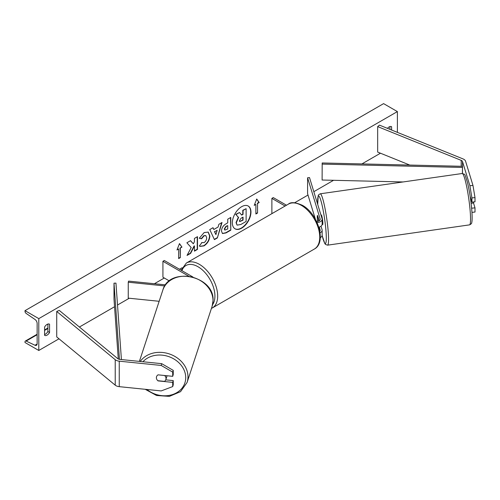 <?xml version="1.0" encoding="UTF-8"?>
<svg xmlns="http://www.w3.org/2000/svg" width="500" height="500" viewBox="0 0 500 500"><rect width="100%" height="100%" fill="white"/><g stroke="black" fill="none" stroke-linecap="round" stroke-linejoin="round"><path stroke-width="0.75" d="M472.969 185.431L475 197.606L471.925 197.919L469.894 185.75L472.969 185.431L465.575 161.225A6.244 3.606 0 0 0 463.844 159.306A6.244 3.606 0 0 0 463.006 158.9L379.462 125.125L377.669 126.6L377.669 152.081L409.769 165.062M469.894 185.75L462.5 161.544A3.119 1.8 0 0 0 461.637 160.581A3.119 1.8 0 0 0 461.219 160.375L377.669 126.6M475 197.606L475 201.806L471.925 202.119L471.925 197.919M471.494 206.75L471.925 211.819M470.156 196.325L471.925 202.119M471.962 212.362L475 212.05L475 207.856L473.512 202.975M471.925 208.169L475 207.856M158.106 380.731L158.056 380.894A4.875 3.919 17 0 1 156.375 377.694A4.875 3.919 17 0 1 156.512 376.763A4.875 3.919 17 0 1 158.056 374.844L172.706 376.331L172.706 372.131L173.244 370.363L173.244 374.556L172.706 376.331M173.244 370.363L161.719 363.669L161.181 365.444L119.25 361.175A6.244 3.606 180 0 1 115.925 360.175A6.244 3.606 180 0 1 115.225 359.694L56.725 311.456L56.725 336.938L115.225 385.175A6.244 3.606 180 0 0 115.925 385.656A6.244 3.606 180 0 0 119.25 386.656L161.181 390.925L172.706 386.581L172.706 382.381L158.056 380.894M161.719 363.669L119.794 359.4A3.119 1.8 180 0 1 118.131 358.9A3.119 1.8 180 0 1 117.781 358.663L59.281 310.425L56.725 311.456M172.706 386.581L173.244 384.806L173.244 380.613L165.756 379.85M173.244 380.613L172.706 382.381M161.181 365.444L172.706 372.131M165.55 284.869L128.594 281.112L128.256 282.219L128.256 298.144L159.156 301.288M164.819 285.944L128.256 282.219M192.944 277.031L164.3 260.494L162.925 261.294L162.925 277.219L169.381 280.95M162.925 261.294L188.688 276.169M318.837 227.225A5.85 3.381 0 0 0 322.144 224.188L322.144 219.25A5.85 3.381 0 0 0 322.056 218.663L309.506 177.575L307.587 177.769L307.587 193.7L315.369 219.175M317.087 222.594A5.85 3.381 0 0 0 322.144 219.25M316.575 221.494A3.9 2.25 0 0 0 320.194 219.25A3.9 2.25 0 0 0 320.131 218.856L307.587 177.769M320.275 237.65A5.85 3.381 0 0 0 322.144 235.175L322.144 230.238A5.85 3.381 180 0 1 320.069 232.819M322.144 230.238A5.85 3.381 180 0 0 322.056 229.65L321 226.194M319.206 220.75L317.594 215.481M319.294 227.087L320.131 229.844A3.9 2.25 180 0 1 320.194 230.238A3.9 2.25 180 0 1 319.819 231.2M317.562 215.512L317.387 215.538A4.875 0.55 -98.1 0 0 317.3 217.531A4.875 0.694 -95.8 0 0 317.575 221.375M271.881 213.663L271.881 198.388L273.263 197.587L286.488 205.225M271.881 198.388L285.106 206.025M322.081 224.669L322.669 224.587A4.875 0.55 -98.1 0 0 322.831 222.531A4.875 0.55 -98.1 0 0 322.156 217.494A4.875 0.55 -98.1 0 0 321.294 214.931L320.931 214.981M318.775 219.356L318.562 219.387A4.875 0.55 -98.1 0 1 318.788 220.975M317.3 217.531A4.875 0.55 -98.1 0 0 317.731 221.231L317.762 221.337M317.387 215.538L318.562 219.387M471.112 203.319L473.537 202.975A4.875 0.55 -98.1 0 0 473.656 201.938M241.65 228.175A13.156 7.594 120 0 0 250.244 216.581A13.156 7.594 120 0 0 248.231 206.038A13.156 7.594 120 0 0 241.65 206.688A13.156 7.594 120 0 0 233.056 218.281A13.156 7.594 120 0 0 235.069 228.825A13.156 7.594 120 0 0 241.65 228.175M234.938 228.744A13.156 7.594 120 0 0 241.375 228.012A13.156 7.594 120 0 0 249.931 216.544A13.156 7.594 120 0 0 248.088 205.963M44.588 327.062A4.875 2.812 -60 0 1 47.069 324.412A4.875 2.812 -60 0 1 49.506 324.175A4.875 2.812 -60 0 1 49.55 324.2L49.55 332.481A4.875 2.812 -60 0 1 44.631 335.375A4.875 2.812 -60 0 1 44.588 335.35L44.588 327.062M391.6 130.031L391.6 126.719A4.875 2.812 120 0 0 391.556 126.694A4.875 2.812 120 0 0 389.113 126.938A4.875 2.812 120 0 0 387.469 128.363M201.656 242.537L204.069 242.638C205.719 241.488 206.594 239.862 206.7 237.75L205.85 235.644L204.069 235.825L201.581 238.812L199.275 238.25L204.163 232.55L208.219 232.106L209.856 235.894C209.587 240.113 207.644 243.438 204.037 245.875L199.988 246.419L199.356 245.919L201.887 242.712M221.469 231.081L221.469 231.044C221.681 227.894 223.263 225.45 226.213 223.719L227.725 222.844L227.725 219.2L230.781 217.438L230.781 230.181L226.056 232.906L222.481 233.544L221.469 231.081M191.194 247.556L187.019 255.45L190.644 253.356L194.444 245.994L194.444 251.163L197.5 249.394L197.5 236.656L194.444 238.419L194.444 241.713L193.319 243.8L190.55 240.669L186.875 242.787L191.194 247.556M38.794 318.625L38.794 350.475L25 342.512L25 341.844A1.756 1.013 60 0 1 25.362 341.044A1.756 1.013 60 0 1 26.125 341.069L35.006 345.256A3.319 1.913 -120 0 0 36.45 345.306A3.319 1.913 -120 0 0 37.138 343.787L37.138 323.4A3.319 1.913 -120 0 0 35.006 319.475L26.125 313.406A1.756 1.013 60 0 1 25 311.331L25 310.663L38.794 318.625L397.388 111.587L397.388 132.375M38.794 350.475L58.994 338.812M79.412 327.025L114.544 306.744M117.513 305.025L129.256 298.244M154.394 283.738L164.3 278.012M179.475 269.256L182.069 267.756M294.662 202.75L308 195.05M313.819 191.694L333.556 180.3M361.919 163.919L380.462 153.212M257.538 203.481L259.194 202.525L256.712 198.994L254.225 205.394L255.881 204.438L255.881 213.994L257.538 213.038L257.538 203.481L257.538 213.038M176.988 249.988L179.475 243.588L181.956 247.119L180.3 248.075L180.3 257.631L178.644 258.587L178.644 249.031L176.988 249.988M213.819 229.494L218.094 227.025L218.869 224.319L222.025 222.494L217.356 237.944L214.425 239.631L209.756 229.575L213.019 227.694L213.819 229.494L212.856 227.787M389.944 129.362L389.944 126.575M47.894 324.05L47.894 331.525A4.875 2.812 -60 0 1 44.588 334.538M25 310.663L383.6 103.625L397.388 111.587M47.894 331.525L49.55 332.481M237.037 225.025L236.312 222.725L238.588 217.494L235.95 214.562L239.488 212.519L241.713 215.1L243.056 214.325L243.056 210.456L246.119 208.688L246.119 221.456L240.894 224.475L237.231 225.138M237.013 225.012L236.038 222.569L238.312 217.331L235.95 214.562M241.531 214.887L242.781 214.169L242.781 210.3L246.119 208.688M235.675 214.406L239.488 212.519M257.262 212.875L255.881 213.675M254.387 204.981L255.881 204.438M257.262 203.325L258.919 202.369L256.65 199.144M179.412 243.738L181.956 247.119M181.681 246.956L180.3 248.075M180.025 247.913L180.3 257.631M178.644 258.269L180.025 257.469M177.15 249.575L178.644 249.031M193.319 243.8L190.456 240.719M194.444 250.844L197.225 249.237L197.225 236.812M187.256 254.988L190.369 253.194L194.163 245.831L194.444 245.994M224.525 229.15L224.894 230.081L227.725 228.975L227.725 225.613L226.275 226.444L224.525 229.15L224.25 228.988L224.769 229.981M224.25 228.988L226 226.287L227.725 225.613M230.506 217.594L230.781 230.181M230.506 230.019L225.781 232.75L222.35 233.456M208.075 232.031L209.575 235.731C209.312 239.95 207.369 243.281 203.762 245.719L199.85 246.331M205.706 235.569L203.794 235.669L201.3 238.656L201.581 238.812M201.3 238.656L199.312 238.169M217.15 230.3L214.694 231.719L215.912 234.613L217.15 230.3L214.694 231.719M214.419 231.562L215.912 234.613M221.631 222.719L217.356 237.944M217.081 237.781L214.312 239.381M239.394 220.725L239.725 221.594L243.056 220.162L243.056 217.1L241.038 218.269L239.394 220.725M239.6 221.494L242.781 220.006L242.781 217.256M157.85 380.706L164.513 381.381A4.875 4.056 -161.8 0 0 165.844 379.606L166.725 376.931A4.875 4.056 -161.8 0 0 166.894 375.9A4.875 4.056 -161.8 0 0 166.894 375.737M165.844 379.606A4.875 4.056 -161.8 0 0 166.012 378.569A4.875 4.056 -161.8 0 0 164.625 375.513M156.556 376.637A4.875 4.056 -161.8 0 0 156.412 377.594M462.5 161.544L462.5 173.487L462.5 166.319L322.181 162.975L322.106 180.025L403.106 181.956M462.5 166.319L462.419 173.487M462.419 167.444L322.106 164.1M118.281 358.981L114 299.094L114 283.169L119.45 359.356M121.419 359.569L115.95 283.119L114 283.169M461.219 160.375L461.219 166.287M119.25 361.175L119.25 386.656M115.225 359.694L115.225 385.175M320.131 218.856L320.131 219.638M320.131 229.844L320.131 230.631M288.425 204.106C290.831 201.869 295.481 202.269 302.369 205.294C317.781 213.475 326.975 242.494 314.369 249.037A25.944 14.975 -120 0 0 318.344 228.25A25.944 14.975 -120 0 0 301.394 205.394A25.944 14.975 -120 0 0 288.425 204.106L186.363 263.031A25.944 14.975 60 0 1 199.331 264.319A25.944 14.975 60 0 1 216.281 287.175A25.944 14.975 60 0 1 212.306 307.969L211.431 308.412M212.575 304.675A23.994 13.85 -120 0 0 212.681 285.075A23.994 13.85 -120 0 0 197.956 266.706A23.994 13.85 -120 0 0 181.912 270.663M470.375 213.938A25.944 2.931 -98.1 0 0 466.788 187.156A25.944 2.931 -98.1 0 0 462.2 173.506C465.431 174.963 464.137 172.056 467.456 182.413C469.719 192 471.231 202.106 471.981 212.712C472.394 221.094 471.788 222.269 471.75 222.456C471.887 223.256 471.15 224.062 469.544 224.869A25.944 2.931 -98.1 0 0 470.375 213.938M322.131 235.406A23.994 2.712 -98.1 0 0 326.15 233.4A23.994 2.712 -98.1 0 0 320.988 200.912A23.994 2.712 -98.1 0 0 317.731 204.506M462.2 173.506L320.231 193.8A25.944 2.931 81.9 0 1 324.819 207.45A25.944 2.931 81.9 0 1 328.406 234.231A25.944 2.931 81.9 0 1 327.569 245.162L469.544 224.869M35.006 345.256L37.125 344.031M26.125 341.069L37.138 334.712M44.588 330.412L47.894 328.5M142.919 361.756A23.994 19.956 18.2 0 1 169.45 356.85A23.994 19.956 18.2 0 1 185.719 377.812A23.994 19.956 18.2 0 1 171.962 394.75A23.994 19.956 18.2 0 1 146.869 389.469M145.206 389.3L156.562 395.494L169.4 396.375L180.525 391.675L187.075 382.481A25.944 21.575 -161.8 0 0 187.975 376.981A25.944 21.575 -161.8 0 0 169.05 353.844A25.944 21.575 -161.8 0 0 140.206 361.481M213.012 300.856A25.944 21.575 18.2 0 1 212.106 306.356L213.038 300.681C214.788 275.775 169.237 266.062 162.819 290.15A25.944 21.575 18.2 0 1 190.975 276.887A25.944 21.575 18.2 0 1 213.012 300.856M314.369 249.037L212.306 307.969M181.131 270.212L186.363 263.031M320.231 193.8L318.625 194.806L318.194 195.656L317.706 204.419M322.119 235.463L324.8 243.5L325.519 244.444L327.569 245.162M25.362 341.044L37.138 334.244M44.588 329.944L47.894 328.031M187.075 382.481L212.106 306.356M139.394 361.394L162.819 290.15"/></g></svg>
